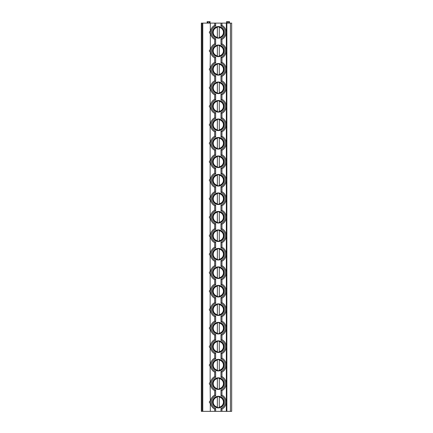 <?xml version="1.0" encoding="UTF-8"?>
<svg xmlns="http://www.w3.org/2000/svg" width="433" height="433" viewBox="0 0 433 433"><rect width="100%" height="100%" fill="white"/><g stroke="black" fill="none" stroke-linecap="round" stroke-linejoin="round"><path stroke-width="0.65" d="M202.065 411.35L201.334 411.35L201.334 23.117L231.666 23.117L231.666 411.35L202.065 411.35L202.065 23.117M226.876 411.35L226.876 23.117M227.071 23.117L226.497 22.121A0.314 0.314 0 0 1 226.773 21.65L227.233 21.65L227.233 23.117M228.976 23.117L229.55 22.121A0.314 0.314 0 0 0 229.279 21.65L227.233 21.65M227.417 23.117L227.417 21.65M228.629 23.117L228.629 21.65M228.813 23.117L228.813 21.65M226.324 411.35L226.324 23.117M210.47 401.337L210.508 401.018A1.093 1.093 0 0 0 210.314 401.023L210.14 384.672M210.314 411.35L210.314 403.193A1.093 1.093 0 0 0 210.508 403.193L210.498 403.091M210.449 402.593L210.433 402.105M220.987 57.226L221.961 57.843L221.961 62.341L220.987 62.958L220.987 57.226A6.917 6.917 0 0 0 220.987 44.469L221.961 43.852L221.961 39.354A7.886 7.886 0 0 0 221.961 25.368L221.961 23.117M220.987 94.205L221.961 94.816L221.961 99.314L220.987 99.931L220.987 94.205A6.917 6.917 0 0 0 220.987 81.442L221.961 80.83L221.961 76.332L220.987 75.715A6.917 6.917 0 0 0 220.987 62.958M220.987 131.177L221.961 131.794L221.961 136.292L220.987 136.904L220.987 131.177A6.917 6.917 0 0 0 220.987 118.42L221.961 117.803L221.961 113.305L220.987 112.688A6.917 6.917 0 0 0 220.987 99.931M220.987 168.15L221.961 168.767L221.961 173.265L220.987 173.882L220.987 168.15A6.917 6.917 0 0 0 220.987 155.393L221.961 154.776L221.961 150.278L220.987 149.661A6.917 6.917 0 0 0 220.987 136.904M220.987 205.123L221.961 205.74L221.961 210.238L220.987 210.855L220.987 205.123A6.917 6.917 0 0 0 220.987 192.366L221.961 191.754L221.961 187.256L220.987 186.639A6.917 6.917 0 0 0 220.987 173.882M220.987 242.101L221.961 242.718L221.961 247.216L220.987 247.828L220.987 242.101A6.917 6.917 0 0 0 220.987 229.344L221.961 228.727L221.961 224.229L220.987 223.612A6.917 6.917 0 0 0 220.987 210.855M220.987 279.074L221.961 279.691L221.961 284.189L220.987 284.806L220.987 279.074A6.917 6.917 0 0 0 220.987 266.317L221.961 265.7L221.961 261.202L220.987 260.585A6.917 6.917 0 0 0 220.987 247.828M220.987 316.047L221.961 316.664L221.961 321.162L220.987 321.779L220.987 316.047A6.917 6.917 0 0 0 220.987 303.289L221.961 302.678L221.961 298.18L220.987 297.563A6.917 6.917 0 0 0 220.987 284.806M220.987 353.025L221.961 353.642L221.961 358.134L220.987 358.751L220.987 353.025A6.917 6.917 0 0 0 220.987 340.268L221.961 339.651L221.961 335.153L220.987 334.536A6.917 6.917 0 0 0 220.987 321.779M220.987 389.998L221.961 390.615L221.961 395.113L220.987 395.73L220.987 389.998A6.917 6.917 0 0 0 220.987 377.24L221.961 376.623L221.961 372.126L220.987 371.509A6.917 6.917 0 0 0 220.987 358.751M221.961 411.35L221.961 409.104L220.987 408.487A6.917 6.917 0 0 0 220.987 395.73M210.498 31.349L210.508 31.273A1.093 1.093 0 0 0 210.314 31.279L210.314 23.117M210.498 49.833L210.508 49.757A1.093 1.093 0 0 0 210.314 49.763L210.314 33.444A1.093 1.093 0 0 0 210.508 33.449L210.498 33.346M210.449 32.848L210.433 32.361M220.987 44.469L220.987 38.743L221.961 39.354A7.886 7.886 0 0 0 221.961 25.368L220.987 25.98L220.987 23.117M214.681 411.35L214.681 409.104L215.65 408.487A6.917 6.917 0 0 1 215.65 395.73L214.681 395.113L214.681 390.615L215.65 389.998A6.917 6.917 0 0 1 215.65 377.24L214.681 376.623L214.681 372.126L215.65 371.509A6.917 6.917 0 0 1 215.65 358.751L214.681 358.134L214.681 353.642L215.65 353.025A6.917 6.917 0 0 1 215.65 340.268L214.681 339.651L214.681 335.153L215.65 334.536A6.917 6.917 0 0 1 215.65 321.779L214.681 321.162L214.681 316.664L215.65 316.047A6.917 6.917 0 0 1 215.65 303.289L214.681 302.678L214.681 298.18L215.65 297.563A6.917 6.917 0 0 1 215.65 284.806L214.681 284.189L214.681 279.691L215.65 279.074A6.917 6.917 0 0 1 215.65 266.317L214.681 265.7L214.681 261.202L215.65 260.585A6.917 6.917 0 0 1 215.65 247.828L214.681 247.216L214.681 242.718L215.65 242.101A6.917 6.917 0 0 1 215.65 229.344L214.681 228.727L214.681 224.229L215.65 223.612A6.917 6.917 0 0 1 215.65 210.855L214.681 210.238L214.681 205.74L215.65 205.123A6.917 6.917 0 0 1 215.65 192.366L214.681 191.754L214.681 187.256L215.65 186.639A6.917 6.917 0 0 1 215.65 173.882L214.681 173.265L214.681 168.767L215.65 168.15A6.917 6.917 0 0 1 215.65 155.393L214.681 154.776L214.681 150.278L215.65 149.661A6.917 6.917 0 0 1 215.65 136.904L214.681 136.292L214.681 131.794L215.65 131.177A6.917 6.917 0 0 1 215.65 118.42L214.681 117.803L214.681 113.305L215.65 112.688A6.917 6.917 0 0 1 215.65 99.931L214.681 99.314L214.681 94.816L215.65 94.205A6.917 6.917 0 0 1 215.65 81.442L214.681 80.83L214.681 76.332L215.65 75.715A6.917 6.917 0 0 1 215.65 62.958L214.681 62.341L214.681 57.843L215.65 57.226A6.917 6.917 0 0 1 215.65 44.469L214.681 43.852L214.681 39.354L215.65 38.743A6.917 6.917 0 0 1 215.65 25.98L214.681 25.368L214.681 23.117M214.681 39.354A7.886 7.886 0 0 1 214.681 25.368A7.886 7.886 0 0 0 214.681 39.354M212.495 50.85A5.824 5.824 0 0 0 218.319 56.669A5.824 5.824 0 0 0 224.142 50.85A5.824 5.824 0 0 0 218.319 45.027A5.824 5.824 0 0 0 212.495 50.85M212.495 69.334A5.824 5.824 0 0 0 218.319 75.158A5.824 5.824 0 0 0 224.142 69.334A5.824 5.824 0 0 0 218.319 63.516A5.824 5.824 0 0 0 212.495 69.334M212.495 87.823A5.824 5.824 0 0 0 218.319 93.647A5.824 5.824 0 0 0 224.142 87.823A5.824 5.824 0 0 0 218.319 81.999A5.824 5.824 0 0 0 212.495 87.823M212.495 106.312A5.824 5.824 0 0 0 218.319 112.131A5.824 5.824 0 0 0 224.142 106.312A5.824 5.824 0 0 0 218.319 100.488A5.824 5.824 0 0 0 212.495 106.312M212.495 124.796A5.824 5.824 0 0 0 218.319 130.62A5.824 5.824 0 0 0 224.142 124.796A5.824 5.824 0 0 0 218.319 118.978A5.824 5.824 0 0 0 212.495 124.796M212.495 143.285A5.824 5.824 0 0 0 218.319 149.109A5.824 5.824 0 0 0 224.142 143.285A5.824 5.824 0 0 0 218.319 137.461A5.824 5.824 0 0 0 212.495 143.285M212.495 161.774A5.824 5.824 0 0 0 218.319 167.593A5.824 5.824 0 0 0 224.142 161.774A5.824 5.824 0 0 0 218.319 155.95A5.824 5.824 0 0 0 212.495 161.774M212.495 180.258A5.824 5.824 0 0 0 218.319 186.082A5.824 5.824 0 0 0 224.142 180.258A5.824 5.824 0 0 0 218.319 174.434A5.824 5.824 0 0 0 212.495 180.258M212.495 198.747A5.824 5.824 0 0 0 218.319 204.571A5.824 5.824 0 0 0 224.142 198.747A5.824 5.824 0 0 0 218.319 192.923A5.824 5.824 0 0 0 212.495 198.747M212.495 217.236A5.824 5.824 0 0 0 218.319 223.055A5.824 5.824 0 0 0 224.142 217.236A5.824 5.824 0 0 0 218.319 211.412A5.824 5.824 0 0 0 212.495 217.236M212.495 235.72A5.824 5.824 0 0 0 218.319 241.544A5.824 5.824 0 0 0 224.142 235.72A5.824 5.824 0 0 0 218.319 229.896A5.824 5.824 0 0 0 212.495 235.72M212.495 254.209A5.824 5.824 0 0 0 218.319 260.033A5.824 5.824 0 0 0 224.142 254.209A5.824 5.824 0 0 0 218.319 248.385A5.824 5.824 0 0 0 212.495 254.209M212.495 272.698A5.824 5.824 0 0 0 218.319 278.516A5.824 5.824 0 0 0 224.142 272.698A5.824 5.824 0 0 0 218.319 266.874A5.824 5.824 0 0 0 212.495 272.698M212.495 291.182A5.824 5.824 0 0 0 218.319 297.006A5.824 5.824 0 0 0 224.142 291.182A5.824 5.824 0 0 0 218.319 285.358A5.824 5.824 0 0 0 212.495 291.182M212.495 309.671A5.824 5.824 0 0 0 218.319 315.495A5.824 5.824 0 0 0 224.142 309.671A5.824 5.824 0 0 0 218.319 303.847A5.824 5.824 0 0 0 212.495 309.671M212.495 328.16A5.824 5.824 0 0 0 218.319 333.978A5.824 5.824 0 0 0 224.142 328.16A5.824 5.824 0 0 0 218.319 322.336A5.824 5.824 0 0 0 212.495 328.16M212.495 346.644A5.824 5.824 0 0 0 218.319 352.467A5.824 5.824 0 0 0 224.142 346.644A5.824 5.824 0 0 0 218.319 340.82A5.824 5.824 0 0 0 212.495 346.644M212.495 365.133A5.824 5.824 0 0 0 218.319 370.957A5.824 5.824 0 0 0 224.142 365.133A5.824 5.824 0 0 0 218.319 359.309A5.824 5.824 0 0 0 212.495 365.133M212.495 383.622A5.824 5.824 0 0 0 218.319 389.44A5.824 5.824 0 0 0 224.142 383.622A5.824 5.824 0 0 0 218.319 377.798A5.824 5.824 0 0 0 212.495 383.622M212.495 32.361A5.824 5.824 0 0 0 218.319 38.185A5.824 5.824 0 0 0 224.142 32.361A5.824 5.824 0 0 0 218.319 26.537A5.824 5.824 0 0 0 212.495 32.361M212.495 402.105A5.824 5.824 0 0 0 218.319 407.929A5.824 5.824 0 0 0 224.142 402.105A5.824 5.824 0 0 0 218.319 396.282A5.824 5.824 0 0 0 212.495 402.105M212.836 32.361A5.483 5.483 0 0 1 218.319 26.878A5.483 5.483 0 0 1 223.801 32.361A5.483 5.483 0 0 1 218.319 37.844A5.483 5.483 0 0 1 212.836 32.361M217.35 37.362L217.35 27.36A5.093 5.093 0 0 0 217.35 37.362M219.287 37.758L219.287 26.965M219.287 26.743L219.287 27.36A5.093 5.093 0 0 1 219.287 37.362L219.287 37.98M212.836 50.85A5.483 5.483 0 0 1 218.319 45.368A5.483 5.483 0 0 1 223.801 50.85A5.483 5.483 0 0 1 218.319 56.333A5.483 5.483 0 0 1 212.836 50.85M217.35 55.852L217.35 45.849A5.093 5.093 0 0 0 217.35 55.852M219.287 56.247L219.287 45.849A5.093 5.093 0 0 1 219.287 55.852L219.287 56.469M212.836 69.334A5.483 5.483 0 0 1 218.319 63.851A5.483 5.483 0 0 1 223.801 69.334A5.483 5.483 0 0 1 218.319 74.817A5.483 5.483 0 0 1 212.836 69.334M217.35 74.335L217.35 64.333A5.093 5.093 0 0 0 217.35 74.335M219.287 74.73L219.287 64.333A5.093 5.093 0 0 1 219.287 74.335L219.287 74.952M212.836 87.823A5.483 5.483 0 0 1 218.319 82.34A5.483 5.483 0 0 1 223.801 87.823A5.483 5.483 0 0 1 218.319 93.306A5.483 5.483 0 0 1 212.836 87.823M217.35 92.824L217.35 82.822A5.093 5.093 0 0 0 217.35 92.824M219.287 93.219L219.287 82.822A5.093 5.093 0 0 1 219.287 92.824L219.287 93.441M212.836 106.312A5.483 5.483 0 0 1 218.319 100.829A5.483 5.483 0 0 1 223.801 106.312A5.483 5.483 0 0 1 218.319 111.795A5.483 5.483 0 0 1 212.836 106.312M217.35 111.313L217.35 101.311A5.093 5.093 0 0 0 217.35 111.313M219.287 111.709L219.287 101.311A5.093 5.093 0 0 1 219.287 111.313L219.287 111.931M212.836 124.796A5.483 5.483 0 0 1 218.319 119.313A5.483 5.483 0 0 1 223.801 124.796A5.483 5.483 0 0 1 218.319 130.279A5.483 5.483 0 0 1 212.836 124.796M217.35 129.797L217.35 119.795A5.093 5.093 0 0 0 217.35 129.797M219.287 130.192L219.287 119.795A5.093 5.093 0 0 1 219.287 129.797L219.287 130.414M212.836 143.285A5.483 5.483 0 0 1 218.319 137.802A5.483 5.483 0 0 1 223.801 143.285A5.483 5.483 0 0 1 218.319 148.768A5.483 5.483 0 0 1 212.836 143.285M217.35 148.286L217.35 138.284A5.093 5.093 0 0 0 217.35 148.286M219.287 148.681L219.287 138.284A5.093 5.093 0 0 1 219.287 148.286L219.287 148.903M212.836 161.774A5.483 5.483 0 0 1 218.319 156.291A5.483 5.483 0 0 1 223.801 161.774A5.483 5.483 0 0 1 218.319 167.257A5.483 5.483 0 0 1 212.836 161.774M217.35 166.775L217.35 156.773A5.093 5.093 0 0 0 217.35 166.775M219.287 167.17L219.287 156.773A5.093 5.093 0 0 1 219.287 166.775L219.287 167.392M212.836 180.258A5.483 5.483 0 0 1 218.319 174.775A5.483 5.483 0 0 1 223.801 180.258A5.483 5.483 0 0 1 218.319 185.741A5.483 5.483 0 0 1 212.836 180.258M217.35 185.259L217.35 175.257A5.093 5.093 0 0 0 217.35 185.259M219.287 185.654L219.287 175.257A5.093 5.093 0 0 1 219.287 185.259L219.287 185.876M212.836 198.747A5.483 5.483 0 0 1 218.319 193.264A5.483 5.483 0 0 1 223.801 198.747A5.483 5.483 0 0 1 218.319 204.23A5.483 5.483 0 0 1 212.836 198.747M217.35 203.748L217.35 193.746A5.093 5.093 0 0 0 217.35 203.748M219.287 204.143L219.287 193.746A5.093 5.093 0 0 1 219.287 203.748L219.287 204.365M212.836 217.236A5.483 5.483 0 0 1 218.319 211.753A5.483 5.483 0 0 1 223.801 217.236A5.483 5.483 0 0 1 218.319 222.719A5.483 5.483 0 0 1 212.836 217.236M217.35 222.237L217.35 212.235A5.093 5.093 0 0 0 217.35 222.237M219.287 222.632L219.287 212.235A5.093 5.093 0 0 1 219.287 222.237L219.287 222.854M212.836 235.72A5.483 5.483 0 0 1 218.319 230.237A5.483 5.483 0 0 1 223.801 235.72A5.483 5.483 0 0 1 218.319 241.203A5.483 5.483 0 0 1 212.836 235.72M217.35 240.721L217.35 230.719A5.093 5.093 0 0 0 217.35 240.721M219.287 241.116L219.287 230.719A5.093 5.093 0 0 1 219.287 240.721L219.287 241.338M212.836 254.209A5.483 5.483 0 0 1 218.319 248.726A5.483 5.483 0 0 1 223.801 254.209A5.483 5.483 0 0 1 218.319 259.692A5.483 5.483 0 0 1 212.836 254.209M217.35 259.21L217.35 249.208A5.093 5.093 0 0 0 217.35 259.21M219.287 259.605L219.287 249.208A5.093 5.093 0 0 1 219.287 259.21L219.287 259.827M212.836 272.698A5.483 5.483 0 0 1 218.319 267.215A5.483 5.483 0 0 1 223.801 272.698A5.483 5.483 0 0 1 218.319 278.181A5.483 5.483 0 0 1 212.836 272.698M217.35 277.699L217.35 267.691A5.093 5.093 0 0 0 217.35 277.699M219.287 278.094L219.287 267.691A5.093 5.093 0 0 1 219.287 277.699L219.287 278.316M212.836 291.182A5.483 5.483 0 0 1 218.319 285.699A5.483 5.483 0 0 1 223.801 291.182A5.483 5.483 0 0 1 218.319 296.665A5.483 5.483 0 0 1 212.836 291.182M217.35 296.183L217.35 286.181A5.093 5.093 0 0 0 217.35 296.183M219.287 296.578L219.287 286.181A5.093 5.093 0 0 1 219.287 296.183L219.287 296.8M212.836 309.671A5.483 5.483 0 0 1 218.319 304.188A5.483 5.483 0 0 1 223.801 309.671A5.483 5.483 0 0 1 218.319 315.154A5.483 5.483 0 0 1 212.836 309.671M217.35 314.672L217.35 304.67A5.093 5.093 0 0 0 217.35 314.672M219.287 315.067L219.287 304.67A5.093 5.093 0 0 1 219.287 314.672L219.287 315.289M212.836 328.16A5.483 5.483 0 0 1 218.319 322.672A5.483 5.483 0 0 1 223.801 328.16A5.483 5.483 0 0 1 218.319 333.643A5.483 5.483 0 0 1 212.836 328.16M217.35 333.161L217.35 323.153A5.093 5.093 0 0 0 217.35 333.161M219.287 333.556L219.287 323.153A5.093 5.093 0 0 1 219.287 333.161L219.287 333.778M212.836 346.644A5.483 5.483 0 0 1 218.319 341.161A5.483 5.483 0 0 1 223.801 346.644A5.483 5.483 0 0 1 218.319 352.126A5.483 5.483 0 0 1 212.836 346.644M217.35 351.645L217.35 341.642A5.093 5.093 0 0 0 217.35 351.645M219.287 352.04L219.287 341.642A5.093 5.093 0 0 1 219.287 351.645L219.287 352.262M212.836 365.133A5.483 5.483 0 0 1 218.319 359.65A5.483 5.483 0 0 1 223.801 365.133A5.483 5.483 0 0 1 218.319 370.616A5.483 5.483 0 0 1 212.836 365.133M217.35 370.134L217.35 360.132A5.093 5.093 0 0 0 217.35 370.134M219.287 370.529L219.287 360.132A5.093 5.093 0 0 1 219.287 370.134L219.287 370.751M212.836 383.622A5.483 5.483 0 0 1 218.319 378.133A5.483 5.483 0 0 1 223.801 383.622A5.483 5.483 0 0 1 218.319 389.105A5.483 5.483 0 0 1 212.836 383.622M217.35 388.623L217.35 378.615A5.093 5.093 0 0 0 217.35 388.623M219.287 389.018L219.287 378.615A5.093 5.093 0 0 1 219.287 388.623L219.287 389.24M214.681 57.843A7.886 7.886 0 0 1 214.681 43.852M221.961 43.852A7.886 7.886 0 0 1 221.961 57.843M210.14 68.284L210.314 51.933A1.093 1.093 0 0 0 210.508 51.938L210.498 51.83M210.449 51.338L210.433 50.845M210.14 51.9L210.314 51.933A1.093 1.093 0 0 1 210.314 49.763L210.14 49.795M209.377 51.121L209.377 50.58M210.14 401.055L210.314 401.023A1.093 1.093 0 0 0 210.314 403.193L210.14 403.155M209.377 402.376L209.377 401.835M202.79 411.35L202.79 23.117M210.14 31.311L210.314 31.279A1.093 1.093 0 0 0 210.314 33.444L210.14 33.411M209.377 32.632L209.377 32.091M210.14 86.773L210.14 70.39M209.377 69.605L209.377 69.064M210.14 105.257L210.14 88.873M209.377 88.094L209.377 87.553M210.14 123.746L210.14 107.362M209.377 106.583L209.377 106.042M210.14 142.235L210.14 125.851M209.377 125.067L209.377 124.525M210.14 160.719L210.14 144.335M209.377 143.556L209.377 143.014M210.14 179.208L210.14 162.824M209.377 162.045L209.377 161.504M210.14 197.697L210.14 181.308M209.377 180.529L209.377 179.987M210.14 216.181L210.14 199.797M209.377 199.018L209.377 198.476M210.14 234.67L210.14 218.286M209.377 217.507L209.377 216.96M210.14 253.159L210.14 236.77M209.377 235.99L209.377 235.449M210.14 271.643L210.14 255.259M209.377 254.48L209.377 253.938M210.14 290.132L210.14 273.748M209.377 272.969L209.377 272.422M210.14 308.621L210.14 292.232M209.377 291.452L209.377 290.911M210.14 327.104L210.14 310.721M209.377 309.941L209.377 309.4M210.14 345.594L210.14 329.21M209.377 328.43L209.377 327.884M210.14 364.083L210.14 347.694M209.377 346.914L209.377 346.373M210.14 382.566L210.14 366.183M209.377 365.403L209.377 364.862M209.377 383.892L209.377 383.346M210.47 68.566L210.508 68.246A1.093 1.093 0 0 0 209.345 69.334A1.093 1.093 0 0 0 210.508 70.427L210.498 70.319M210.47 87.055L210.508 86.735A1.093 1.093 0 0 0 209.345 87.823A1.093 1.093 0 0 0 210.508 88.911L210.498 88.808M210.47 105.538L210.508 105.219A1.093 1.093 0 0 0 209.345 106.312A1.093 1.093 0 0 0 210.508 107.4L210.498 107.292M210.498 123.784L210.508 123.708A1.093 1.093 0 0 0 209.345 124.796A1.093 1.093 0 0 0 210.508 125.889L210.498 125.781M210.498 142.273L210.508 142.197A1.093 1.093 0 0 0 209.345 143.285A1.093 1.093 0 0 0 210.508 144.373L210.498 144.27M210.498 160.757L210.508 160.681A1.093 1.093 0 0 0 209.345 161.774A1.093 1.093 0 0 0 210.508 162.862L210.498 162.754M210.498 179.246L210.508 179.17A1.093 1.093 0 0 0 209.345 180.258A1.093 1.093 0 0 0 210.508 181.351L210.498 181.243M210.47 197.978L210.508 197.659A1.093 1.093 0 0 0 209.345 198.747A1.093 1.093 0 0 0 210.508 199.835L210.498 199.732M210.47 216.462L210.508 216.143A1.093 1.093 0 0 0 209.345 217.236A1.093 1.093 0 0 0 210.508 218.324L210.498 218.216M210.47 234.951L210.508 234.632A1.093 1.093 0 0 0 209.345 235.72A1.093 1.093 0 0 0 210.508 236.808L210.498 236.705M210.47 253.44L210.508 253.121A1.093 1.093 0 0 0 209.345 254.209A1.093 1.093 0 0 0 210.508 255.297L210.498 255.194M210.498 271.68L210.508 271.605A1.093 1.093 0 0 0 209.345 272.698A1.093 1.093 0 0 0 210.508 273.786L210.498 273.678M210.498 290.17L210.508 290.094A1.093 1.093 0 0 0 209.345 291.182A1.093 1.093 0 0 0 210.508 292.27L210.498 292.167M210.498 308.653L210.508 308.583A1.093 1.093 0 0 0 209.345 309.671A1.093 1.093 0 0 0 210.508 310.759L210.498 310.656M210.498 327.142L210.508 327.067A1.093 1.093 0 0 0 209.345 328.16A1.093 1.093 0 0 0 210.508 329.248L210.498 329.14M210.47 345.875L210.508 345.556A1.093 1.093 0 0 0 209.345 346.644A1.093 1.093 0 0 0 210.508 347.731L210.498 347.629M210.47 364.359L210.508 364.045A1.093 1.093 0 0 0 209.345 365.133A1.093 1.093 0 0 0 210.508 366.221L210.498 366.118M210.47 382.848L210.508 382.528A1.093 1.093 0 0 0 209.345 383.622A1.093 1.093 0 0 0 210.508 384.71L210.498 384.601M214.681 76.332A7.886 7.886 0 0 1 214.681 62.341M221.961 62.341A7.886 7.886 0 0 1 221.961 76.332M210.449 69.821L210.433 69.334M214.681 94.816A7.886 7.886 0 0 1 214.681 80.83M221.961 80.83A7.886 7.886 0 0 1 221.961 94.816M210.449 88.31L210.433 87.823M214.681 113.305A7.886 7.886 0 0 1 214.681 99.314M221.961 99.314A7.886 7.886 0 0 1 221.961 113.305M210.449 106.799L210.433 106.318M214.681 131.794A7.886 7.886 0 0 1 214.681 117.803M221.961 117.803A7.886 7.886 0 0 1 221.961 131.794M210.449 125.283L210.433 124.796M214.681 150.278A7.886 7.886 0 0 1 214.681 136.292M221.961 136.292A7.886 7.886 0 0 1 221.961 150.278M210.449 143.772L210.433 143.285M214.681 168.767A7.886 7.886 0 0 1 214.681 154.776M221.961 154.776A7.886 7.886 0 0 1 221.961 168.767M210.449 162.261L210.433 161.769M214.681 187.256A7.886 7.886 0 0 1 214.681 173.265M221.961 173.265A7.886 7.886 0 0 1 221.961 187.256M210.449 180.745L210.433 180.258M214.681 205.74A7.886 7.886 0 0 1 214.681 191.754M221.961 191.754A7.886 7.886 0 0 1 221.961 205.74M210.449 199.234L210.433 198.742M214.681 224.229A7.886 7.886 0 0 1 214.681 210.238M221.961 210.238A7.886 7.886 0 0 1 221.961 224.229M210.449 217.718L210.433 217.231M214.681 242.718A7.886 7.886 0 0 1 214.681 228.727M221.961 228.727A7.886 7.886 0 0 1 221.961 242.718M210.449 236.207L210.433 235.72M214.681 261.202A7.886 7.886 0 0 1 214.681 247.216M221.961 247.216A7.886 7.886 0 0 1 221.961 261.202M210.449 254.696L210.433 254.214M214.681 279.691A7.886 7.886 0 0 1 214.681 265.7M221.961 265.7A7.886 7.886 0 0 1 221.961 279.691M210.449 273.18L210.433 272.693M214.681 298.18A7.886 7.886 0 0 1 214.681 284.189M221.961 284.189A7.886 7.886 0 0 1 221.961 298.18M210.449 291.669L210.433 291.182M214.681 316.664A7.886 7.886 0 0 1 214.681 302.678M221.961 302.678A7.886 7.886 0 0 1 221.961 316.664M210.449 310.158L210.433 309.665M214.681 335.153A7.886 7.886 0 0 1 214.681 321.162M221.961 321.162A7.886 7.886 0 0 1 221.961 335.153M210.449 328.642L210.433 328.154M214.681 353.642A7.886 7.886 0 0 1 214.681 339.651M221.961 339.651A7.886 7.886 0 0 1 221.961 353.642M210.449 347.131L210.433 346.644M214.681 372.126A7.886 7.886 0 0 1 214.681 358.134M221.961 358.134A7.886 7.886 0 0 1 221.961 372.126M210.449 365.62L210.433 365.127M214.681 390.615A7.886 7.886 0 0 1 214.681 376.623M221.961 376.623A7.886 7.886 0 0 1 221.961 390.615M210.449 384.103L210.433 383.616M214.681 409.104A7.886 7.886 0 0 1 214.681 395.113A7.886 7.886 0 0 0 214.681 409.104M221.961 395.113A7.886 7.886 0 0 1 221.961 409.104A7.886 7.886 0 0 0 221.961 395.113M212.836 402.105A5.483 5.483 0 0 1 218.319 396.623A5.483 5.483 0 0 1 223.801 402.105A5.483 5.483 0 0 1 218.319 407.588A5.483 5.483 0 0 1 212.836 402.105M217.35 407.107L217.35 397.104A5.093 5.093 0 0 0 217.35 407.107M219.287 407.502L219.287 397.104A5.093 5.093 0 0 1 219.287 407.107L219.287 407.724M207.661 23.117L207.088 22.121A0.314 0.314 0 0 1 207.364 21.65L207.824 21.65L207.824 23.117M209.567 23.117L210.14 22.121A0.314 0.314 0 0 0 209.87 21.65L207.824 21.65M208.008 21.65L208.008 23.117M209.22 21.65L209.22 23.117M209.404 23.117L209.404 21.65M230.448 411.35L230.448 23.117M220.987 38.743A6.917 6.917 0 0 0 220.987 25.98M220.987 411.35L220.987 408.487M215.65 411.35L215.65 408.487M215.65 395.73L215.65 389.998M215.65 377.24L215.65 371.509M215.65 358.751L215.65 353.025M215.65 340.268L215.65 334.536M215.65 321.779L215.65 316.047M215.65 303.289L215.65 297.563M215.65 284.806L215.65 279.074M215.65 266.317L215.65 260.585M215.65 247.828L215.65 242.101M215.65 229.344L215.65 223.612M215.65 210.855L215.65 205.123M215.65 192.366L215.65 186.639M215.65 173.882L215.65 168.15M215.65 155.393L215.65 149.661M215.65 136.904L215.65 131.177M215.65 118.42L215.65 112.688M215.65 99.931L215.65 94.205M215.65 81.442L215.65 75.715M215.65 62.958L215.65 57.226M215.65 44.469L215.65 38.743M215.65 25.98L215.65 23.117M220.987 81.442L220.987 75.715M220.987 118.42L220.987 112.688M220.987 155.393L220.987 149.661M220.987 192.366L220.987 186.639M220.987 229.344L220.987 223.612M220.987 266.317L220.987 260.585M220.987 303.289L220.987 297.563M220.987 340.268L220.987 334.536M220.987 377.24L220.987 371.509M210.314 403.193A1.093 1.093 0 0 1 210.314 401.023"/></g></svg>
